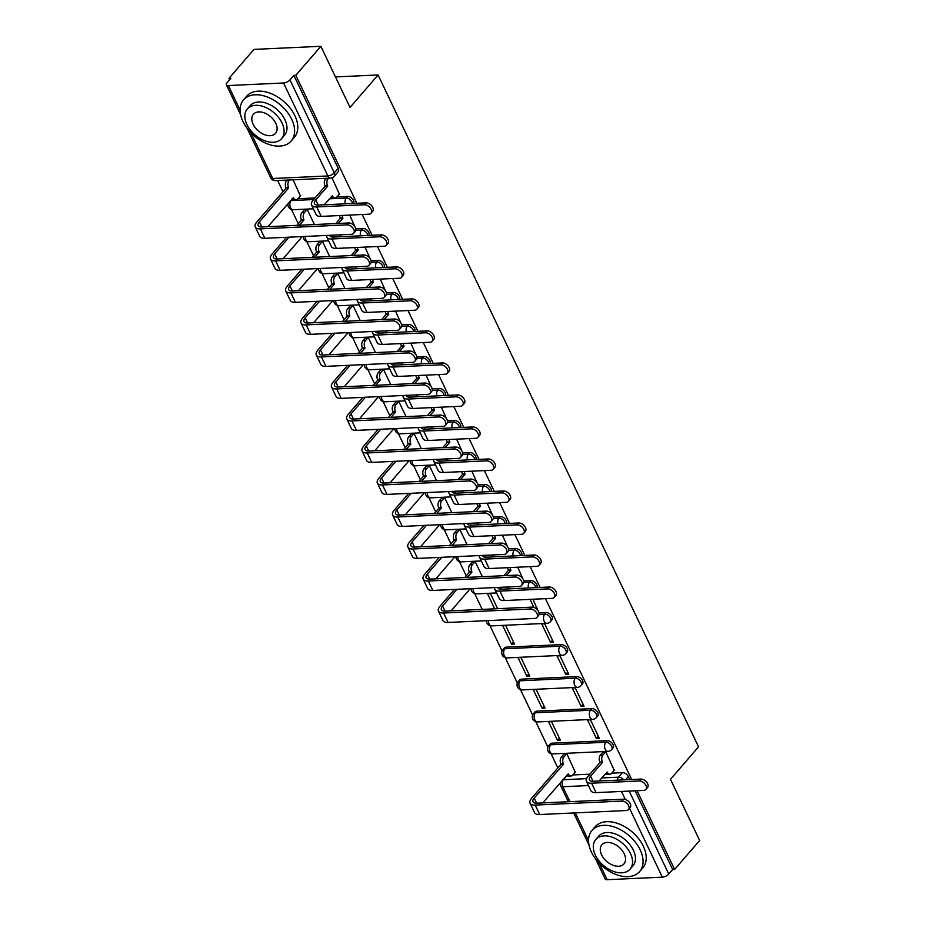 <?xml version="1.0" encoding="UTF-8"?>
<svg xmlns="http://www.w3.org/2000/svg" width="926" height="926" viewBox="0 0 926 926"><rect width="100%" height="100%" fill="white"/><g stroke="black" fill="none" stroke-linecap="round" stroke-linejoin="round"><path stroke-width="1.39" d="M353.651 203.431A5.035 3.253 -139.2 0 0 353.477 200.352A5.035 3.253 -139.2 0 0 347.62 196.428L346.231 198.037A5.035 3.253 40.8 0 1 352.088 201.961A5.035 3.253 40.8 0 1 352.54 203.477M368.93 235.447A5.035 3.253 -139.2 0 0 368.745 232.368A5.035 3.253 -139.2 0 0 362.888 228.444L361.499 230.042A5.035 3.253 40.8 0 1 367.356 233.965A5.035 3.253 40.8 0 1 367.807 235.493M384.197 267.452A5.035 3.253 -139.2 0 0 384.012 264.385A5.035 3.253 -139.2 0 0 378.155 260.461L376.766 262.058A5.035 3.253 40.8 0 1 382.623 265.982A5.035 3.253 40.8 0 1 383.075 267.51M399.465 299.468A5.035 3.253 -139.2 0 0 399.28 296.389A5.035 3.253 -139.2 0 0 393.423 292.466L392.045 294.074A5.035 3.253 40.8 0 1 397.902 297.998A5.035 3.253 40.8 0 1 398.342 299.515M414.732 331.485A5.035 3.253 -139.2 0 0 414.547 328.406A5.035 3.253 -139.2 0 0 408.69 324.482L407.313 326.079A5.035 3.253 40.8 0 1 413.17 330.003A5.035 3.253 40.8 0 1 413.609 331.531M430 363.49A5.035 3.253 -139.2 0 0 429.814 360.422A5.035 3.253 -139.2 0 0 423.969 356.498L422.58 358.096A5.035 3.253 40.8 0 1 428.437 362.02A5.035 3.253 40.8 0 1 428.888 363.548M445.267 395.506A5.035 3.253 -139.2 0 0 445.093 392.427A5.035 3.253 -139.2 0 0 439.237 388.503L437.848 390.112A5.035 3.253 40.8 0 1 443.704 394.036A5.035 3.253 40.8 0 1 444.156 395.564M460.546 427.523A5.035 3.253 -139.2 0 0 460.361 424.444A5.035 3.253 -139.2 0 0 454.504 420.52L453.115 422.117A5.035 3.253 40.8 0 1 458.972 426.041A5.035 3.253 40.8 0 1 459.423 427.569M475.814 459.527A5.035 3.253 -139.2 0 0 475.628 456.46A5.035 3.253 -139.2 0 0 469.771 452.536L468.382 454.134A5.035 3.253 40.8 0 1 474.239 458.057A5.035 3.253 40.8 0 1 474.691 459.585M491.081 491.544A5.035 3.253 -139.2 0 0 490.896 488.465A5.035 3.253 -139.2 0 0 485.039 484.541L483.661 486.15A5.035 3.253 40.8 0 1 489.518 490.074A5.035 3.253 40.8 0 1 489.958 491.602M506.348 523.56A5.035 3.253 -139.2 0 0 506.163 520.481A5.035 3.253 -139.2 0 0 500.306 516.558L498.929 518.155A5.035 3.253 40.8 0 1 504.786 522.079A5.035 3.253 40.8 0 1 505.226 523.607M521.616 555.565A5.035 3.253 -139.2 0 0 521.431 552.498A5.035 3.253 -139.2 0 0 515.574 548.574L514.196 550.171A5.035 3.253 40.8 0 1 520.053 554.095A5.035 3.253 40.8 0 1 520.493 555.623M536.883 587.582A5.035 3.253 -139.2 0 0 536.71 584.503A5.035 3.253 -139.2 0 0 530.853 580.579L529.464 582.188A5.035 3.253 40.8 0 1 535.321 586.112A5.035 3.253 40.8 0 1 535.772 587.64M551.884 619.992A5.035 3.253 -139.2 0 0 551.977 616.519A5.035 3.253 -139.2 0 0 546.12 612.595L544.731 614.193A5.035 3.253 40.8 0 1 550.588 618.117A5.035 3.253 40.8 0 1 550.507 621.589L551.884 619.992M567.152 652.008A5.035 3.253 -139.2 0 0 567.244 648.536A5.035 3.253 -139.2 0 0 561.387 644.612L559.999 646.209A5.035 3.253 40.8 0 1 565.855 650.133A5.035 3.253 40.8 0 1 565.774 653.606L567.152 652.008M582.431 684.013A5.035 3.253 -139.2 0 0 582.512 680.541A5.035 3.253 -139.2 0 0 576.655 676.617L575.278 678.226A5.035 3.253 40.8 0 1 581.134 682.149A5.035 3.253 40.8 0 1 581.042 685.622L582.431 684.013M597.698 716.029A5.035 3.253 -139.2 0 0 597.779 712.557A5.035 3.253 -139.2 0 0 591.922 708.633L590.545 710.23A5.035 3.253 40.8 0 1 596.402 714.154A5.035 3.253 40.8 0 1 596.309 717.627L597.698 716.029M612.966 748.046A5.035 3.253 -139.2 0 0 613.047 744.573A5.035 3.253 -139.2 0 0 607.19 740.65L605.812 742.247A5.035 3.253 40.8 0 1 611.669 746.171A5.035 3.253 40.8 0 1 611.577 749.643L612.966 748.046M356.857 203.28L295.811 75.295L320.859 46.3L253.99 49.391L228.954 78.374L229.613 79.775M277.661 180.512L282.997 191.705M291.482 209.484L298.265 223.71M306.749 241.489L313.544 255.726M322.017 273.506L328.811 287.743M337.284 305.522L344.078 319.748M352.563 337.527L359.346 351.764M367.83 369.543L374.613 383.781M383.098 401.56L389.881 415.786M398.365 433.565L405.16 447.802M413.633 465.581L420.427 479.818M428.9 497.598L435.695 511.823M444.167 529.603L450.962 543.84M459.446 561.619L466.229 575.856M474.714 593.635L482.238 609.412M489.981 625.64L502.1 651.047M505.249 657.657L517.368 683.052M520.516 689.673L532.635 715.069M535.784 721.678L547.903 747.085M551.063 753.695L557.846 767.932M320.859 46.3L350.016 107.451L378.086 74.96L698.54 746.819L670.482 779.31L699.651 840.461L674.614 869.456L637.065 790.735M631.706 779.507L545.449 598.659M540.09 587.431L530.181 566.643M524.822 555.426L514.902 534.626M509.555 523.41L499.635 502.621M494.287 491.393L484.367 470.605M479.02 459.389L469.1 438.588M463.752 427.372L453.833 406.572M448.473 395.356L438.565 374.567M433.206 363.351L423.286 342.551M417.939 331.334L408.019 310.534M402.671 299.318L392.751 278.529M387.404 267.313L377.484 246.513M372.136 235.297L362.216 214.496M228.954 78.374L230.898 78.293L226.997 82.808A5.035 2.165 -25.5 0 0 226.349 84.798A5.035 2.165 -25.5 0 0 228.375 85.539L283.553 82.993A5.035 2.165 -25.5 0 0 289.965 79.902L334.309 172.861A5.035 3.253 40.8 0 1 334.217 176.334L338.117 171.808A5.035 3.253 40.8 0 0 338.21 168.335L334.309 172.861A5.035 2.165 -25.5 0 1 327.885 175.952L283.553 82.993M295.811 75.295L293.866 75.376L289.965 79.902M572.789 774.958L589.897 774.159M611.773 773.152L622.469 772.654L618.568 777.18A5.035 3.253 40.8 0 1 623.661 779.877M674.614 869.456L672.658 869.537L668.757 874.063A5.035 2.165 154.5 0 1 662.345 877.153L607.178 879.7A5.035 2.165 154.5 0 1 605.141 878.959L595.58 858.9M614.227 770.316L605.754 751.831L602.942 752.201M575.243 772.11L566.77 753.625L563.957 754.007M557.383 740.221L560.311 740.082L551.502 721.62L548.574 721.748L557.383 740.221L559.304 737.987M596.367 738.416L599.296 738.288L590.487 719.815L587.559 719.953L596.367 738.416L598.3 736.193M542.115 708.205L545.032 708.077L536.223 689.604L533.307 689.743L542.115 708.205L544.037 705.982M581.1 706.411L584.028 706.272L575.22 687.798L572.291 687.937L581.1 706.411L583.021 704.177M526.848 676.188L529.765 676.061L520.956 657.587L518.039 657.726L526.848 676.188L528.769 673.966M565.832 674.394L568.761 674.255L559.952 655.793L557.024 655.921L565.832 674.394L567.754 672.16M511.569 644.183L514.497 644.045L505.689 625.582L502.76 625.71L511.569 644.183L513.502 641.95M550.565 642.378L553.482 642.25L544.673 623.777L541.756 623.916L550.565 642.378L552.486 640.155M536.513 608.961L537.219 608.139M537.751 610.257L532.971 599.226M497.632 608.695L490.421 593.566L487.493 593.705L494.715 608.833M522.611 578.241L517.703 567.221M482.365 576.69L475.154 561.55L472.341 561.932M507.344 546.224L502.436 535.205M467.098 544.673L459.886 529.545L457.074 529.915M492.076 514.208L487.157 503.188M451.83 512.657L444.607 497.528L441.806 497.899M476.797 482.203L471.89 471.184M436.563 480.652L429.34 465.512L426.539 465.894M461.53 450.186L456.622 439.167M421.295 448.635L414.072 433.507L411.26 433.877M446.263 418.17L441.355 407.151M406.028 416.619L398.805 401.49L395.992 401.861M430.995 386.165L426.087 375.146M390.749 384.614L383.538 369.474L380.725 369.856M415.728 354.149L410.82 343.129M375.481 352.598L368.27 337.458L365.457 337.84M400.46 322.132L395.541 311.113M360.214 320.581L352.991 305.453L350.19 305.823M385.181 290.127L380.273 279.108M344.947 288.576L337.724 273.436L334.923 273.818M369.914 258.111L365.006 247.092M329.679 256.56L322.456 241.42L319.644 241.802M354.646 226.094L349.739 215.075M314.412 224.543L307.189 209.415L304.376 209.785M300.394 195.884L293.067 179.806M339.379 194.078L331.971 177.827M297.94 198.72L315.048 197.933M336.925 196.925L347.62 196.428M355.827 228.768L362.888 228.444M371.095 260.785L378.155 260.461M386.362 292.79L393.423 292.466M401.629 324.806L408.69 324.482M416.897 356.823L423.969 356.498M432.164 388.827L439.237 388.503M447.443 420.844L454.504 420.52M462.711 452.86L469.771 452.536M477.978 484.865L485.039 484.541M493.245 516.882L500.306 516.558M508.513 548.898L515.574 548.574M523.78 580.903L530.853 580.579M539.059 612.919L546.12 612.595M506.221 647.158L504.832 648.756A5.035 3.253 40.8 0 0 502.98 649.566L504.369 647.968A5.035 3.253 -139.2 0 1 506.221 647.158L561.387 644.612M521.488 679.163L520.099 680.772A5.035 3.253 40.8 0 0 518.247 681.582L519.636 679.985A5.035 3.253 -139.2 0 1 521.488 679.163L576.655 676.617M536.756 711.18L535.378 712.788A5.035 3.253 40.8 0 0 533.515 713.599L534.904 711.99A5.035 3.253 -139.2 0 1 536.756 711.18L591.922 708.633M552.023 743.196L550.646 744.793A5.035 3.253 40.8 0 0 548.782 745.604L550.171 744.006A5.035 3.253 -139.2 0 1 552.023 743.196L607.19 740.65M335.467 76.927L378.086 74.96M267.869 226.696L293.368 197.643A5.035 3.183 87.4 0 0 296.112 199.761L293.577 199.877A5.035 3.183 -92.6 0 1 291.725 199.067A5.035 3.253 -139.2 0 0 291.702 199.102M293.866 75.376L338.21 168.335M566.55 775.328A5.035 3.253 40.8 0 1 566.596 775.317A5.035 3.183 -92.6 0 0 568.425 776.104L570.96 775.988A5.035 3.183 87.4 0 0 572.685 775.062L575.463 771.856M629.761 779.599L628.326 776.578A5.035 3.253 -139.2 0 0 622.469 772.654M672.658 869.537L635.109 790.816M530.042 599.365L533.897 607.444M605.708 751.831L602.965 755.003A5.035 3.183 87.4 0 0 602.409 762.017L600.025 762.445L588.068 776.277A12.721 5.463 -25.5 0 0 586.436 781.301L590.938 790.746A12.721 5.463 -25.5 0 0 596.055 792.621L643.72 790.422A5.787 3.739 -139.2 0 0 645.85 789.484A5.787 3.739 -139.2 0 0 645.098 784.114A5.787 3.739 -139.2 0 0 639.218 780.988L640.85 779.09A5.787 3.739 40.8 0 1 646.73 782.227A5.787 3.739 40.8 0 1 647.494 787.598L645.85 789.484M599.064 781.023L607.201 772.076A5.035 3.183 87.4 0 0 609.956 774.194A5.035 3.183 87.4 0 0 611.681 773.268L614.447 770.05M609.956 774.194L607.421 774.31A5.035 3.183 -92.6 0 1 605.569 773.488M600.025 762.445L599.874 762.133A5.035 3.183 -92.6 0 1 600.43 755.118L603.173 751.947M640.85 779.09L593.196 781.289A9.445 4.063 154.5 0 1 589.387 779.889A9.445 4.063 154.5 0 1 590.603 776.162L602.548 762.33M586.436 781.301A12.721 5.463 -25.5 0 0 591.552 783.188L639.218 780.988M566.712 753.625L563.98 756.797A5.035 3.183 87.4 0 0 563.413 763.823L561.029 764.239L531.709 798.189A12.721 5.463 -25.5 0 0 530.077 803.201L534.58 812.646A12.721 5.463 -25.5 0 0 539.708 814.533L626.358 810.528A5.787 3.739 -139.2 0 0 628.488 809.59A5.787 3.739 -139.2 0 0 627.724 804.219A5.787 3.739 -139.2 0 0 621.855 801.083L623.487 799.196A5.787 3.739 40.8 0 1 629.367 802.321A5.787 3.739 40.8 0 1 630.131 807.703L628.488 809.59M542.705 802.923L568.217 773.87A5.035 3.183 87.4 0 0 570.96 775.988M623.487 799.196L536.837 803.189A9.445 4.063 154.5 0 1 533.029 801.8A9.445 4.063 154.5 0 1 534.244 798.073L563.564 764.124M561.029 764.239L560.89 763.938A5.035 3.183 -92.6 0 1 561.445 756.912L563.98 756.797M564.177 753.752L561.445 756.912M530.077 803.201A12.721 5.463 -25.5 0 0 535.205 805.088L621.855 801.083M640.179 849.86A31.472 20.291 -139.2 0 0 616.392 827.786A31.472 20.291 -139.2 0 0 591.992 830.414A31.472 20.291 -139.2 0 0 591.448 852.117A31.472 20.291 -139.2 0 0 615.234 874.19A31.472 20.291 -139.2 0 0 639.635 871.563A31.472 20.291 -139.2 0 0 640.179 849.86M639.635 871.563L642.783 867.928A31.472 20.291 -139.2 0 0 643.327 846.225A31.472 20.291 -139.2 0 0 619.54 824.152A31.472 20.291 -139.2 0 0 595.14 826.768L591.992 830.414M595.765 839.523L598.659 836.178A22.664 14.608 40.8 0 1 616.23 834.291A22.664 14.608 40.8 0 1 633.361 850.184A22.664 14.608 40.8 0 1 632.967 865.798L630.074 869.155A22.664 14.608 -139.2 0 0 630.467 853.529A22.664 14.608 -139.2 0 0 613.336 837.636A22.664 14.608 -139.2 0 0 595.765 839.523A22.664 14.608 -139.2 0 0 595.372 855.149A22.664 14.608 -139.2 0 0 612.503 871.042A22.664 14.608 -139.2 0 0 630.074 869.155M601.611 854.86A14.608 9.422 -139.2 0 0 612.653 865.104A14.608 9.422 -139.2 0 0 623.974 863.889A14.608 9.422 -139.2 0 0 624.228 853.818A14.608 9.422 -139.2 0 0 613.186 843.574A14.608 9.422 -139.2 0 0 601.865 844.79A14.608 9.422 -139.2 0 0 601.611 854.86M291.725 119.315A31.472 20.291 -139.2 0 0 267.938 97.242A31.472 20.291 -139.2 0 0 243.538 99.869A31.472 20.291 -139.2 0 0 242.994 121.572A31.472 20.291 -139.2 0 0 266.781 143.646A31.472 20.291 -139.2 0 0 291.181 141.018A31.472 20.291 -139.2 0 0 291.725 119.315M291.181 141.018L294.329 137.372A31.472 20.291 -139.2 0 0 294.873 115.681A31.472 20.291 -139.2 0 0 271.087 93.607A31.472 20.291 -139.2 0 0 246.686 96.223L243.538 99.869M247.311 108.979L250.205 105.633A22.664 14.608 40.8 0 1 267.776 103.735A22.664 14.608 40.8 0 1 284.907 119.628A22.664 14.608 40.8 0 1 284.514 135.254L281.62 138.611A22.664 14.608 -139.2 0 0 282.013 122.984A22.664 14.608 -139.2 0 0 264.882 107.092A22.664 14.608 -139.2 0 0 247.311 108.979A22.664 14.608 -139.2 0 0 246.918 124.605A22.664 14.608 -139.2 0 0 264.049 140.497A22.664 14.608 -139.2 0 0 281.62 138.611M253.157 124.316A14.608 9.422 -139.2 0 0 264.199 134.559A14.608 9.422 -139.2 0 0 275.52 133.344A14.608 9.422 -139.2 0 0 275.774 123.274A14.608 9.422 -139.2 0 0 264.732 113.03A14.608 9.422 -139.2 0 0 253.411 114.245A14.608 9.422 -139.2 0 0 253.157 124.316M494.623 587.582A12.721 5.463 -25.5 0 0 494.82 589.225L499.322 598.671A12.721 5.463 -25.5 0 0 504.438 600.546L552.104 598.346A5.787 3.739 -139.2 0 0 554.234 597.409A5.787 3.739 -139.2 0 0 553.482 592.038A5.787 3.739 -139.2 0 0 547.602 588.901L549.245 587.015A5.787 3.739 40.8 0 1 555.114 590.14A5.787 3.739 40.8 0 1 555.878 595.522L554.234 597.409M510.157 567.569A5.035 3.183 87.4 0 0 510.793 569.941L508.409 570.37L503.802 575.694M508.409 570.37L508.258 570.057A5.035 3.183 -92.6 0 1 507.622 567.684M506.337 575.578L510.944 570.242M507.448 588.948L509.196 586.91M549.245 587.015L501.579 589.214A9.445 4.063 154.5 0 1 497.771 587.813A9.445 4.063 154.5 0 1 497.644 587.443M494.82 589.225A12.721 5.463 -25.5 0 0 499.936 591.112L547.602 588.901M454.492 589.434L440.093 606.113A12.721 5.463 -25.5 0 0 438.461 611.125L442.964 620.57A12.721 5.463 -25.5 0 0 448.091 622.457L534.742 618.452A5.787 3.739 -139.2 0 0 536.872 617.515A5.787 3.739 -139.2 0 0 536.119 612.144A5.787 3.739 -139.2 0 0 530.239 609.007L531.871 607.12A5.787 3.739 40.8 0 1 537.751 610.246A5.787 3.739 40.8 0 1 538.515 615.628L536.872 617.515M475.096 561.55L472.364 564.721A5.035 3.183 87.4 0 0 471.809 571.736L469.413 572.164L464.817 577.5M531.871 607.12L445.221 611.114A9.445 4.063 154.5 0 1 441.424 609.725A9.445 4.063 154.5 0 1 442.628 605.998L457.027 589.318M467.341 577.384L471.947 572.048M451.089 610.847L470.211 588.716M469.413 572.164L469.274 571.863A5.035 3.183 -92.6 0 1 469.829 564.837L472.364 564.721M472.561 561.677L469.829 564.837M438.461 611.125A12.721 5.463 -25.5 0 0 443.589 613.012L530.239 609.007M479.355 555.577A12.721 5.463 -25.5 0 0 479.552 557.209L484.055 566.654A12.721 5.463 -25.5 0 0 489.171 568.529L536.837 566.33A5.787 3.739 -139.2 0 0 538.967 565.404A5.787 3.739 -139.2 0 0 538.214 560.022A5.787 3.739 -139.2 0 0 532.334 556.896L533.966 554.998A5.787 3.739 40.8 0 1 539.846 558.135A5.787 3.739 40.8 0 1 540.61 563.506L538.967 565.404M494.889 535.552A5.035 3.183 87.4 0 0 495.526 537.925L493.13 538.353L488.534 543.678M493.13 538.353L492.991 538.041A5.035 3.183 -92.6 0 1 492.354 535.668M491.069 543.562L495.665 538.237M492.181 556.931L493.928 554.894M533.966 554.998L486.312 557.197A9.445 4.063 154.5 0 1 482.504 555.808A9.445 4.063 154.5 0 1 482.377 555.438M479.552 557.209A12.721 5.463 -25.5 0 0 484.668 559.096L532.334 556.896M439.225 557.429L424.826 574.097A12.721 5.463 -25.5 0 0 423.194 579.12L427.696 588.554A12.721 5.463 -25.5 0 0 432.824 590.441L519.474 586.436A5.787 3.739 -139.2 0 0 521.604 585.498A5.787 3.739 -139.2 0 0 520.84 580.127A5.787 3.739 -139.2 0 0 514.972 577.002L516.604 575.104A5.787 3.739 40.8 0 1 522.484 578.241A5.787 3.739 40.8 0 1 523.236 583.611L521.604 585.498M459.828 529.545L457.097 532.705A5.035 3.183 87.4 0 0 456.53 539.731L454.145 540.147L449.538 545.483M516.604 575.104L429.953 579.109A9.445 4.063 154.5 0 1 426.145 577.708A9.445 4.063 154.5 0 1 427.361 573.981L441.76 557.313M452.073 545.368L456.68 540.032M435.822 578.831L454.944 556.7M454.145 540.147L453.995 539.846A5.035 3.183 -92.6 0 1 454.562 532.832L457.097 532.705M457.294 529.66L454.562 532.832M423.194 579.12A12.721 5.463 -25.5 0 0 428.321 580.996L514.972 577.002M464.088 523.56A12.721 5.463 -25.5 0 0 464.273 525.204L468.776 534.638A12.721 5.463 -25.5 0 0 473.904 536.524L521.57 534.325A5.787 3.739 -139.2 0 0 523.699 533.388A5.787 3.739 -139.2 0 0 522.935 528.017A5.787 3.739 -139.2 0 0 517.067 524.88L518.699 522.982A5.787 3.739 40.8 0 1 524.579 526.118A5.787 3.739 40.8 0 1 525.331 531.489L523.699 533.388M479.622 503.536A5.035 3.183 87.4 0 0 480.258 505.92L477.862 506.337L473.267 511.673M477.862 506.337L477.723 506.036A5.035 3.183 -92.6 0 1 477.087 503.651M475.79 511.557L480.397 506.221M476.913 524.915L478.661 522.889M518.699 522.982L471.033 525.192A9.445 4.063 154.5 0 1 467.236 523.792A9.445 4.063 154.5 0 1 467.109 523.421M464.273 525.204A12.721 5.463 -25.5 0 0 469.401 527.079L517.067 524.88M423.958 525.412L409.558 542.08A12.721 5.463 -25.5 0 0 407.926 547.104L412.429 556.549A12.721 5.463 -25.5 0 0 417.557 558.424L504.207 554.419A5.787 3.739 -139.2 0 0 506.337 553.493A5.787 3.739 -139.2 0 0 505.573 548.123A5.787 3.739 -139.2 0 0 499.704 544.986L501.336 543.087A5.787 3.739 40.8 0 1 507.216 546.224A5.787 3.739 40.8 0 1 507.969 551.595L506.337 553.493M444.561 497.528L441.818 500.7A5.035 3.183 87.4 0 0 441.262 507.714L438.878 508.142L434.271 513.467M501.336 543.087L414.686 547.092A9.445 4.063 154.5 0 1 410.878 545.692A9.445 4.063 154.5 0 1 412.093 541.965L426.492 525.297M436.806 513.351L441.413 508.027M420.554 546.826L439.676 524.683M438.878 508.142L438.727 507.83A5.035 3.183 -92.6 0 1 439.294 500.816L441.818 500.7M442.026 497.644L439.294 500.816M407.926 547.104A12.721 5.463 -25.5 0 0 413.054 548.991L499.704 544.986M448.821 491.544A12.721 5.463 -25.5 0 0 449.006 493.188L453.509 502.621A12.721 5.463 -25.5 0 0 458.636 504.508L506.302 502.309A5.787 3.739 -139.2 0 0 508.432 501.371A5.787 3.739 -139.2 0 0 507.668 496A5.787 3.739 -139.2 0 0 501.799 492.863L503.431 490.977A5.787 3.739 40.8 0 1 509.312 494.102A5.787 3.739 40.8 0 1 510.064 499.484L508.432 501.371M464.343 471.531A5.035 3.183 87.4 0 0 464.979 473.904L462.595 474.332L457.988 479.656M462.595 474.332L462.444 474.019A5.035 3.183 -92.6 0 1 461.819 471.647M460.523 479.541L465.13 474.205M461.634 492.91L463.394 490.873M503.431 490.977L455.766 493.176A9.445 4.063 154.5 0 1 451.969 491.775A9.445 4.063 154.5 0 1 451.83 491.405M449.006 493.188A12.721 5.463 -25.5 0 0 454.134 495.074L501.799 492.863M433.542 459.539A12.721 5.463 -25.5 0 0 433.738 461.171L438.241 470.616A12.721 5.463 -25.5 0 0 443.369 472.491L491.035 470.292A5.787 3.739 -139.2 0 0 493.164 469.366A5.787 3.739 -139.2 0 0 492.4 463.984A5.787 3.739 -139.2 0 0 486.532 460.859L488.164 458.96A5.787 3.739 40.8 0 1 494.033 462.097A5.787 3.739 40.8 0 1 494.797 467.468L493.164 469.366M449.075 439.514A5.035 3.183 87.4 0 0 449.712 441.887L447.327 442.315L442.721 447.64M447.327 442.315L447.177 442.003A5.035 3.183 -92.6 0 1 446.54 439.63M445.256 447.524L449.862 442.2M446.367 460.893L448.126 458.856M488.164 458.96L440.498 461.16A9.445 4.063 154.5 0 1 436.69 459.771A9.445 4.063 154.5 0 1 436.563 459.4M433.738 461.171A12.721 5.463 -25.5 0 0 438.866 463.058L486.532 460.859M418.274 427.523A12.721 5.463 -25.5 0 0 418.471 429.166L422.974 438.6A12.721 5.463 -25.5 0 0 428.101 440.487L475.756 438.287A5.787 3.739 -139.2 0 0 477.897 437.35A5.787 3.739 -139.2 0 0 477.133 431.979A5.787 3.739 -139.2 0 0 471.253 428.842L472.897 426.944A5.787 3.739 40.8 0 1 478.765 430.081A5.787 3.739 40.8 0 1 479.529 435.451L477.897 437.35M433.808 407.498A5.035 3.183 87.4 0 0 434.444 409.882L432.06 410.299L427.453 415.635M432.06 410.299L431.91 409.998A5.035 3.183 -92.6 0 1 431.273 407.614M429.988 415.519L434.595 410.183M431.099 428.877L432.859 426.851M472.897 426.944L425.231 429.155A9.445 4.063 154.5 0 1 421.423 427.754A9.445 4.063 154.5 0 1 421.295 427.384M418.471 429.166A12.721 5.463 -25.5 0 0 423.599 431.041L471.253 428.842M403.007 395.506A12.721 5.463 -25.5 0 0 403.204 397.15L407.706 406.583A12.721 5.463 -25.5 0 0 412.822 408.47L460.488 406.271A5.787 3.739 -139.2 0 0 462.618 405.333A5.787 3.739 -139.2 0 0 461.866 399.963A5.787 3.739 -139.2 0 0 455.986 396.826L457.629 394.939A5.787 3.739 40.8 0 1 463.498 398.064A5.787 3.739 40.8 0 1 464.262 403.447L462.618 405.333M418.54 375.493A5.035 3.183 87.4 0 0 419.177 377.866L416.793 378.294L412.186 383.619M416.793 378.294L416.642 377.982A5.035 3.183 -92.6 0 1 416.005 375.609M414.721 383.503L419.328 378.167M415.832 396.86L417.591 394.835M457.629 394.939L409.963 397.138A9.445 4.063 154.5 0 1 406.155 395.738A9.445 4.063 154.5 0 1 406.028 395.367M403.204 397.15A12.721 5.463 -25.5 0 0 408.32 399.037L455.986 396.826M387.739 363.501A12.721 5.463 -25.5 0 0 387.936 365.133L392.439 374.579A12.721 5.463 -25.5 0 0 397.555 376.454L445.221 374.254A5.787 3.739 -139.2 0 0 447.351 373.328A5.787 3.739 -139.2 0 0 446.598 367.946A5.787 3.739 -139.2 0 0 440.718 364.821L442.35 362.923A5.787 3.739 40.8 0 1 448.23 366.059A5.787 3.739 40.8 0 1 448.994 371.43L447.351 373.328M403.273 343.477A5.035 3.183 87.4 0 0 403.91 345.849L401.514 346.278L396.918 351.602M401.514 346.278L401.375 345.965A5.035 3.183 -92.6 0 1 400.738 343.592M399.453 351.486L404.049 346.162M400.564 364.856L402.312 362.818M442.35 362.923L394.696 365.122A9.445 4.063 154.5 0 1 390.888 363.721A9.445 4.063 154.5 0 1 390.76 363.362M387.936 365.133A12.721 5.463 -25.5 0 0 393.052 367.02L440.718 364.821M372.472 331.485A12.721 5.463 -25.5 0 0 372.657 333.129L377.16 342.562A12.721 5.463 -25.5 0 0 382.288 344.449L429.953 342.25A5.787 3.739 -139.2 0 0 432.083 341.312A5.787 3.739 -139.2 0 0 431.319 335.941A5.787 3.739 -139.2 0 0 425.451 332.804L427.083 330.906A5.787 3.739 40.8 0 1 432.963 334.043A5.787 3.739 40.8 0 1 433.715 339.414L432.083 341.312M388.006 311.46A5.035 3.183 87.4 0 0 388.642 313.833L386.246 314.261L381.651 319.597M386.246 314.261L386.107 313.96A5.035 3.183 -92.6 0 1 385.471 311.576M384.186 319.482L388.781 314.145M385.297 332.839L387.045 330.814M427.083 330.906L379.417 333.117A9.445 4.063 154.5 0 1 375.62 331.716A9.445 4.063 154.5 0 1 375.493 331.346M372.657 333.129A12.721 5.463 -25.5 0 0 377.785 335.004L425.451 332.804M357.204 299.468A12.721 5.463 -25.5 0 0 357.39 301.112L361.892 310.546A12.721 5.463 -25.5 0 0 367.02 312.432L414.686 310.233A5.787 3.739 -139.2 0 0 416.816 309.296A5.787 3.739 -139.2 0 0 416.052 303.925A5.787 3.739 -139.2 0 0 410.183 300.788L411.815 298.901A5.787 3.739 40.8 0 1 417.695 302.026A5.787 3.739 40.8 0 1 418.448 307.409L416.816 309.296M372.738 279.455A5.035 3.183 87.4 0 0 373.363 281.828L370.979 282.256L366.372 287.581M370.979 282.256L370.828 281.944A5.035 3.183 -92.6 0 1 370.203 279.571M368.907 287.465L373.514 282.129M370.03 300.823L371.777 298.797M411.815 298.901L364.15 301.1A9.445 4.063 154.5 0 1 360.353 299.7A9.445 4.063 154.5 0 1 360.214 299.329M357.39 301.112A12.721 5.463 -25.5 0 0 362.517 302.999L410.183 300.788M341.925 267.464A12.721 5.463 -25.5 0 0 342.122 269.096L346.625 278.541A12.721 5.463 -25.5 0 0 351.753 280.416L399.419 278.217A5.787 3.739 -139.2 0 0 401.548 277.291A5.787 3.739 -139.2 0 0 400.784 271.908A5.787 3.739 -139.2 0 0 394.916 268.783L396.548 266.885A5.787 3.739 40.8 0 1 402.416 270.022A5.787 3.739 40.8 0 1 403.18 275.392L401.548 277.291M357.459 247.439A5.035 3.183 87.4 0 0 358.096 249.812L355.711 250.24L351.104 255.564M355.711 250.24L355.561 249.927A5.035 3.183 -92.6 0 1 354.924 247.555M353.639 255.449L358.246 250.124M354.751 268.818L356.51 266.781M396.548 266.885L348.882 269.084A9.445 4.063 154.5 0 1 345.074 267.683A9.445 4.063 154.5 0 1 344.947 267.313M342.122 269.096A12.721 5.463 -25.5 0 0 347.25 270.982L394.916 268.783M326.658 235.447A12.721 5.463 -25.5 0 0 326.855 237.091L331.358 246.524A12.721 5.463 -25.5 0 0 336.485 248.411L384.14 246.212A5.787 3.739 -139.2 0 0 386.281 245.274A5.787 3.739 -139.2 0 0 385.517 239.903A5.787 3.739 -139.2 0 0 379.637 236.767L381.28 234.868A5.787 3.739 40.8 0 1 387.149 238.005A5.787 3.739 40.8 0 1 387.913 243.376L386.281 245.274M342.192 215.422A5.035 3.183 87.4 0 0 342.828 217.795L340.444 218.223L335.837 223.56M340.444 218.223L340.293 217.923A5.035 3.183 -92.6 0 1 339.657 215.538M338.372 223.444L342.979 218.108M339.483 236.801L341.243 234.776M381.28 234.868L333.615 237.079A9.445 4.063 154.5 0 1 329.806 235.679A9.445 4.063 154.5 0 1 329.679 235.308M326.855 237.091A12.721 5.463 -25.5 0 0 331.983 238.966L379.637 236.767M328.649 178.162L328.117 178.764A5.035 3.183 87.4 0 0 327.561 185.79L325.176 186.207L313.22 200.051A12.721 5.463 -25.5 0 0 311.587 205.074L316.09 214.508A12.721 5.463 -25.5 0 0 321.206 216.395L368.872 214.195A5.787 3.739 -139.2 0 0 371.002 213.258A5.787 3.739 -139.2 0 0 370.25 207.887A5.787 3.739 -139.2 0 0 364.369 204.75L366.013 202.863A5.787 3.739 40.8 0 1 371.882 205.989A5.787 3.739 40.8 0 1 372.646 211.371L371.002 213.258M324.216 204.785L332.353 195.837A5.035 3.183 87.4 0 0 335.108 197.956A5.035 3.183 87.4 0 0 336.832 197.03L339.599 193.823M335.108 197.956L332.573 198.083A5.035 3.183 -92.6 0 1 330.721 197.261M325.176 186.207L325.026 185.906A5.035 3.183 -92.6 0 1 325.582 178.892L326.114 178.278M366.013 202.863L318.347 205.063A9.445 4.063 154.5 0 1 314.539 203.662A9.445 4.063 154.5 0 1 315.754 199.935L327.711 186.091M311.587 205.074A12.721 5.463 -25.5 0 0 316.704 206.949L364.369 204.75M408.69 493.396L394.291 510.076A12.721 5.463 -25.5 0 0 392.659 515.087L397.161 524.533A12.721 5.463 -25.5 0 0 402.278 526.419L488.94 522.414A5.787 3.739 -139.2 0 0 491.069 521.477A5.787 3.739 -139.2 0 0 490.305 516.106A5.787 3.739 -139.2 0 0 484.437 512.969L486.069 511.083A5.787 3.739 40.8 0 1 491.938 514.208A5.787 3.739 40.8 0 1 492.701 519.579L491.069 521.477M429.294 465.512L426.55 468.683A5.035 3.183 87.4 0 0 425.995 475.698L423.61 476.126L419.003 481.462M486.069 511.083L399.419 515.076A9.445 4.063 154.5 0 1 395.61 513.687A9.445 4.063 154.5 0 1 396.826 509.96L411.225 493.28M421.538 481.346L426.145 476.01M405.287 514.81L424.409 492.678M423.61 476.126L423.46 475.825A5.035 3.183 -92.6 0 1 424.015 468.799L426.55 468.683M426.759 465.628L424.015 468.799M392.659 515.087A12.721 5.463 -25.5 0 0 397.775 516.974L484.437 512.969M393.423 461.391L379.023 478.059A12.721 5.463 -25.5 0 0 377.391 483.083L381.894 492.516A12.721 5.463 -25.5 0 0 387.01 494.403L473.661 490.398A5.787 3.739 -139.2 0 0 475.802 489.46A5.787 3.739 -139.2 0 0 475.038 484.09A5.787 3.739 -139.2 0 0 469.158 480.964L470.802 479.066A5.787 3.739 40.8 0 1 476.67 482.203A5.787 3.739 40.8 0 1 477.434 487.574L475.802 489.46M414.026 433.507L411.283 436.667A5.035 3.183 87.4 0 0 410.727 443.693L408.343 444.11L403.736 449.446M470.802 479.066L384.151 483.071A9.445 4.063 154.5 0 1 380.343 481.67A9.445 4.063 154.5 0 1 381.558 477.943L395.958 461.275M406.271 449.33L410.878 443.994M390.02 482.793L409.13 460.662M408.343 444.11L408.192 443.809A5.035 3.183 -92.6 0 1 408.748 436.794L411.283 436.667M411.491 433.623L408.748 436.794M377.391 483.083A12.721 5.463 -25.5 0 0 382.507 484.958L469.158 480.964M378.155 429.375L363.756 446.043A12.721 5.463 -25.5 0 0 362.112 451.066L366.615 460.511A12.721 5.463 -25.5 0 0 371.743 462.387L458.393 458.382A5.787 3.739 -139.2 0 0 460.523 457.456A5.787 3.739 -139.2 0 0 459.771 452.085A5.787 3.739 -139.2 0 0 453.89 448.948L455.534 447.05A5.787 3.739 40.8 0 1 461.403 450.186A5.787 3.739 40.8 0 1 462.167 455.557L460.523 457.456M398.747 401.49L396.015 404.662A5.035 3.183 87.4 0 0 395.46 411.676L393.064 412.105L388.469 417.429M455.534 447.05L368.872 451.055A9.445 4.063 154.5 0 1 365.075 449.654A9.445 4.063 154.5 0 1 366.291 445.927L380.69 429.259M391.004 417.313L395.599 411.989M374.752 450.788L393.863 428.645M393.064 412.105L392.925 411.792A5.035 3.183 -92.6 0 1 393.481 404.778L396.015 404.662M396.212 401.606L393.481 404.778M362.112 451.066A12.721 5.463 -25.5 0 0 367.24 452.953L453.89 448.948M362.876 397.358L348.477 414.038A12.721 5.463 -25.5 0 0 346.845 419.05L351.348 428.495A12.721 5.463 -25.5 0 0 356.475 430.37L443.126 426.377A5.787 3.739 -139.2 0 0 445.256 425.439A5.787 3.739 -139.2 0 0 444.503 420.068A5.787 3.739 -139.2 0 0 438.623 416.931L440.255 415.045A5.787 3.739 40.8 0 1 446.135 418.17A5.787 3.739 40.8 0 1 446.899 423.541L445.256 425.439M383.48 369.474L380.748 372.646A5.035 3.183 87.4 0 0 380.192 379.66L377.796 380.088L373.201 385.424M440.255 415.045L353.605 419.038A9.445 4.063 154.5 0 1 349.808 417.649A9.445 4.063 154.5 0 1 351.012 413.922L365.411 397.242M375.736 385.297L380.331 379.973M359.485 418.772L378.595 396.641M377.796 380.088L377.658 379.787A5.035 3.183 -92.6 0 1 378.213 372.761L380.748 372.646M380.945 369.59L378.213 372.761M346.845 419.05A12.721 5.463 -25.5 0 0 351.973 420.936L438.623 416.931M347.609 365.353L333.21 382.021A12.721 5.463 -25.5 0 0 331.577 387.045L336.08 396.478A12.721 5.463 -25.5 0 0 341.208 398.365L427.858 394.36A5.787 3.739 -139.2 0 0 429.988 393.423A5.787 3.739 -139.2 0 0 429.224 388.052A5.787 3.739 -139.2 0 0 423.356 384.927L424.988 383.028A5.787 3.739 40.8 0 1 430.868 386.165A5.787 3.739 40.8 0 1 431.62 391.536L429.988 393.423M368.212 337.469L365.481 340.629A5.035 3.183 87.4 0 0 364.913 347.655L362.529 348.072L357.922 353.408M424.988 383.028L338.337 387.033A9.445 4.063 154.5 0 1 334.529 385.633A9.445 4.063 154.5 0 1 335.744 381.906L350.144 365.238M360.457 353.292L365.064 347.956M344.206 386.755L363.328 364.624M362.529 348.072L362.379 347.771A5.035 3.183 -92.6 0 1 362.946 340.756L365.481 340.629M365.677 337.585L362.946 340.756M331.577 387.045A12.721 5.463 -25.5 0 0 336.705 388.92L423.356 384.927M332.341 333.337L317.942 350.005A12.721 5.463 -25.5 0 0 316.31 355.028L320.813 364.474A12.721 5.463 -25.5 0 0 325.94 366.349L412.591 362.344A5.787 3.739 -139.2 0 0 414.721 361.418A5.787 3.739 -139.2 0 0 413.957 356.047A5.787 3.739 -139.2 0 0 408.088 352.91L409.72 351.012A5.787 3.739 40.8 0 1 415.6 354.149A5.787 3.739 40.8 0 1 416.353 359.519L414.721 361.418M352.945 305.453L350.213 308.624A5.035 3.183 87.4 0 0 349.646 315.639L347.262 316.067L342.655 321.391M409.72 351.012L323.07 355.017A9.445 4.063 154.5 0 1 319.262 353.616A9.445 4.063 154.5 0 1 320.477 349.889L334.876 333.221M345.19 321.276L349.796 315.951M328.938 354.751L348.06 332.608M347.262 316.067L347.111 315.754A5.035 3.183 -92.6 0 1 347.678 308.74L350.213 308.624M350.41 305.568L347.678 308.74M316.31 355.028A12.721 5.463 -25.5 0 0 321.438 356.915L408.088 352.91M317.074 301.32L302.675 318A12.721 5.463 -25.5 0 0 301.043 323.012L305.545 332.457A12.721 5.463 -25.5 0 0 310.661 334.332L397.323 330.339A5.787 3.739 -139.2 0 0 399.453 329.401A5.787 3.739 -139.2 0 0 398.689 324.031A5.787 3.739 -139.2 0 0 392.821 320.894L394.453 319.007A5.787 3.739 40.8 0 1 400.321 322.132A5.787 3.739 40.8 0 1 401.085 327.503L399.453 329.401M337.677 273.436L334.934 276.608A5.035 3.183 87.4 0 0 334.379 283.622L331.994 284.05L327.387 289.387M394.453 319.007L307.802 323A9.445 4.063 154.5 0 1 303.994 321.611A9.445 4.063 154.5 0 1 305.21 317.873L319.609 301.205M329.922 289.259L334.529 283.935M313.671 322.734L332.793 300.603M331.994 284.05L331.844 283.738A5.035 3.183 -92.6 0 1 332.399 276.724L334.934 276.608M335.143 273.552L332.399 276.724M301.043 323.012A12.721 5.463 -25.5 0 0 306.159 324.899L392.821 320.894M301.807 269.316L287.407 285.984A12.721 5.463 -25.5 0 0 285.775 291.007L290.278 300.441A12.721 5.463 -25.5 0 0 295.394 302.327L382.044 298.322A5.787 3.739 -139.2 0 0 384.186 297.385A5.787 3.739 -139.2 0 0 383.422 292.014A5.787 3.739 -139.2 0 0 377.542 288.889L379.185 286.991A5.787 3.739 40.8 0 1 385.054 290.127A5.787 3.739 40.8 0 1 385.818 295.498L384.186 297.385M322.41 241.431L319.667 244.591A5.035 3.183 87.4 0 0 319.111 251.617L316.727 252.034L312.12 257.37M379.185 286.991L292.535 290.995A9.445 4.063 154.5 0 1 288.727 289.595A9.445 4.063 154.5 0 1 289.942 285.868L304.341 269.2M314.655 257.254L319.262 251.918M298.404 290.718L317.525 268.586M316.727 252.034L316.576 251.733A5.035 3.183 -92.6 0 1 317.132 244.719L319.667 244.591M319.875 241.547L317.132 244.719M285.775 291.007A12.721 5.463 -25.5 0 0 290.891 292.882L377.542 288.889M286.539 237.299L272.14 253.967A12.721 5.463 -25.5 0 0 270.496 258.991L274.999 268.424A12.721 5.463 -25.5 0 0 280.127 270.311L366.777 266.306A5.787 3.739 -139.2 0 0 368.907 265.38A5.787 3.739 -139.2 0 0 368.154 260.009A5.787 3.739 -139.2 0 0 362.274 256.872L363.918 254.974A5.787 3.739 40.8 0 1 369.787 258.111A5.787 3.739 40.8 0 1 370.55 263.482L368.907 265.38M307.131 209.415L304.399 212.586A5.035 3.183 87.4 0 0 303.844 219.601L301.448 220.029L296.852 225.354M363.918 254.974L277.256 258.979A9.445 4.063 154.5 0 1 273.459 257.578A9.445 4.063 154.5 0 1 274.675 253.851L289.074 237.183M299.387 225.238L303.983 219.913M283.136 258.713L302.246 236.57M301.448 220.029L301.309 219.717A5.035 3.183 -92.6 0 1 301.864 212.702L304.399 212.586M304.608 209.531L301.864 212.702M270.496 258.991A12.721 5.463 -25.5 0 0 275.624 260.877L362.274 256.872M289.653 179.957L289.132 180.57A5.035 3.183 87.4 0 0 288.576 187.584L286.18 188.013L256.861 221.962A12.721 5.463 -25.5 0 0 255.229 226.974L259.731 236.419A12.721 5.463 -25.5 0 0 264.859 238.295L351.51 234.301A5.787 3.739 -139.2 0 0 353.639 233.364A5.787 3.739 -139.2 0 0 352.887 227.993A5.787 3.739 -139.2 0 0 347.007 224.856L348.639 222.969A5.787 3.739 40.8 0 1 354.519 226.094A5.787 3.739 40.8 0 1 355.283 231.465L353.639 233.364M348.639 222.969L261.989 226.963A9.445 4.063 154.5 0 1 258.192 225.574A9.445 4.063 154.5 0 1 259.396 221.835L288.715 187.897M296.112 199.761A5.035 3.183 87.4 0 0 297.836 198.835L300.614 195.629M286.18 188.013L286.041 187.7A5.035 3.183 -92.6 0 1 286.597 180.686L289.132 180.57M287.118 180.072L286.597 180.686M255.229 226.974A12.721 5.463 -25.5 0 0 260.356 228.861L347.007 224.856M250.923 132.8L272.719 178.498L327.885 175.952A5.035 3.183 87.4 0 0 330.64 178.07A5.035 5.035 0 0 0 334.217 176.334M228.375 85.539L240.1 110.101M566.943 775.618L563.39 779.727L586.528 778.65M601.715 777.956L618.568 777.18A5.035 3.183 -92.6 0 0 617.387 780.178M588.461 785.561L562.834 786.741L569.953 801.661M575.301 812.889L588.542 840.646M599.377 863.356L607.178 879.7M662.345 877.153L629.541 808.375M625.282 799.439L621.462 791.452M292.095 199.379L291.065 200.583L313.671 199.541M329.378 198.812L346.231 198.037A5.035 3.183 87.4 0 0 345.236 203.824M355.839 230.308L361.499 230.042A5.035 3.183 87.4 0 0 360.503 235.829M371.118 262.324L376.766 262.058A5.035 3.183 87.4 0 0 375.771 267.846M386.385 294.329L392.045 294.074A5.035 3.183 87.4 0 0 391.038 299.862M401.652 326.346L407.313 326.079A5.035 3.183 87.4 0 0 406.317 331.867M416.92 358.362L422.58 358.096A5.035 3.183 87.4 0 0 421.585 363.883M432.187 390.367L437.848 390.112A5.035 3.183 87.4 0 0 436.852 395.9M447.455 422.383L453.115 422.117A5.035 3.183 87.4 0 0 452.12 427.905M462.722 454.4L468.382 454.134A5.035 3.183 87.4 0 0 467.387 459.921M478.001 486.405L483.661 486.15A5.035 3.183 87.4 0 0 482.654 491.938M493.269 518.421L498.929 518.155A5.035 3.183 87.4 0 0 497.933 523.942M508.536 550.438L514.196 550.171A5.035 3.183 87.4 0 0 513.201 555.959M523.803 582.442L529.464 582.188A5.035 3.183 87.4 0 0 528.468 587.975M539.071 614.459L544.731 614.193A5.035 3.183 87.4 0 0 544.175 621.219A5.035 3.183 -92.6 0 0 546.919 623.337A5.035 5.035 0 0 0 550.507 621.589M502.98 649.566A5.035 5.035 0 0 0 507.02 657.888A5.035 3.183 87.4 0 1 504.276 655.77A5.035 3.183 87.4 0 1 504.832 648.756L559.999 646.209A5.035 3.183 87.4 0 0 559.443 653.224A5.035 3.183 -92.6 0 0 562.198 655.342A5.035 5.035 0 0 0 565.774 653.606M518.247 681.582A5.035 5.035 0 0 0 522.299 689.905A5.035 3.183 87.4 0 1 519.544 687.787A5.035 3.183 87.4 0 1 520.099 680.772L575.278 678.226A5.035 3.183 87.4 0 0 574.71 685.24A5.035 3.183 -92.6 0 0 577.465 687.358A5.035 5.035 0 0 0 581.042 685.622M533.515 713.599A5.035 5.035 0 0 0 537.566 721.921A5.035 3.183 87.4 0 1 534.811 719.803A5.035 3.183 87.4 0 1 535.378 712.788L590.545 710.23A5.035 3.183 87.4 0 0 589.978 717.256A5.035 3.183 -92.6 0 0 592.733 719.375A5.035 5.035 0 0 0 596.309 717.627M548.782 745.604A5.035 5.035 0 0 0 552.834 753.926A5.035 3.183 87.4 0 1 550.079 751.819A5.035 3.183 87.4 0 1 550.646 744.793L605.812 742.247A5.035 3.183 87.4 0 0 605.257 749.261A5.035 3.183 -92.6 0 0 608 751.38A5.035 5.035 0 0 0 611.577 749.643M290.313 200.699A5.035 3.253 40.8 0 1 291.065 200.583A5.035 3.183 87.4 0 0 290.509 207.598A5.035 3.183 87.4 0 0 293.253 209.716A5.035 5.035 0 0 1 288.241 203.107M488.338 620.594A5.035 3.183 87.4 0 0 489.009 623.765A5.035 3.183 87.4 0 0 491.752 625.883A5.035 5.035 0 0 1 486.486 620.675M473.07 588.577A5.035 3.183 87.4 0 0 473.742 591.749A5.035 3.183 87.4 0 0 476.485 593.867A5.035 5.035 0 0 1 471.218 588.67M457.791 556.572A5.035 3.183 87.4 0 0 458.463 559.732A5.035 3.183 87.4 0 0 461.217 561.851A5.035 5.035 0 0 1 455.951 556.653M442.524 524.556A5.035 3.183 87.4 0 0 443.195 527.727A5.035 3.183 87.4 0 0 445.95 529.846A5.035 5.035 0 0 1 440.683 524.637M427.256 492.539A5.035 3.183 87.4 0 0 427.928 495.711A5.035 3.183 87.4 0 0 430.683 497.829A5.035 5.035 0 0 1 425.416 492.632M411.989 460.535A5.035 3.183 87.4 0 0 412.66 463.695A5.035 3.183 87.4 0 0 415.404 465.813A5.035 5.035 0 0 1 410.137 460.616M396.722 428.518A5.035 3.183 87.4 0 0 397.393 431.69A5.035 3.183 87.4 0 0 400.136 433.808A5.035 5.035 0 0 1 394.87 428.599M381.454 396.502A5.035 3.183 87.4 0 0 382.125 399.673A5.035 3.183 87.4 0 0 384.869 401.791A5.035 5.035 0 0 1 379.602 396.594M366.175 364.497A5.035 3.183 87.4 0 0 366.846 367.657A5.035 3.183 87.4 0 0 369.601 369.775A5.035 5.035 0 0 1 364.335 364.578M350.908 332.48A5.035 3.183 87.4 0 0 351.579 335.652A5.035 3.183 87.4 0 0 354.334 337.77A5.035 5.035 0 0 1 349.067 332.561M335.64 300.464A5.035 3.183 87.4 0 0 336.312 303.635A5.035 3.183 87.4 0 0 339.066 305.754A5.035 5.035 0 0 1 333.8 300.556M320.373 268.459A5.035 3.183 87.4 0 0 321.044 271.619A5.035 3.183 87.4 0 0 323.787 273.737A5.035 5.035 0 0 1 318.532 268.54M305.105 236.443A5.035 3.183 87.4 0 0 305.777 239.614A5.035 3.183 87.4 0 0 308.52 241.732A5.035 5.035 0 0 1 303.253 236.524M562.649 779.842A5.035 3.253 40.8 0 1 563.39 779.727A5.035 3.183 -92.6 0 0 562.834 786.741A5.035 2.165 154.5 0 1 560.809 786L568.321 801.742M628.326 776.578L625.548 779.796M629.182 791.093L668.757 874.063M275.473 180.616A5.035 3.183 87.4 0 1 272.719 178.498A5.035 2.165 154.5 0 1 270.693 177.757A5.035 5.035 0 0 0 275.473 180.616L330.64 178.07M593.045 781.301L590.603 776.162M602.965 755.003L600.43 755.118M602.409 762.017L599.874 762.133M596.055 792.621L591.552 783.188M534.244 798.073L536.698 803.201M560.89 763.938L563.413 763.823M535.205 805.088L539.708 814.533M501.429 589.214L500.526 587.315M510.793 569.941L508.258 570.057M504.438 600.546L499.936 591.112M442.628 605.998L445.082 611.125M469.274 571.863L471.809 571.736M443.589 613.012L448.091 622.457M486.162 557.209L485.259 555.299M495.526 537.925L492.991 538.041M489.171 568.529L484.668 559.096M427.361 573.981L429.814 579.109M453.995 539.846L456.53 539.731M428.321 580.996L432.824 590.441M470.894 525.192L469.98 523.283M480.258 505.92L477.723 506.036M473.904 536.524L469.401 527.079M412.093 541.965L414.535 547.104M438.727 507.83L441.262 507.714M413.054 548.991L417.557 558.424M455.627 493.176L454.712 491.278M464.979 473.904L462.444 474.019M458.636 504.508L454.134 495.074M440.359 461.171L439.445 459.261M449.712 441.887L447.177 442.003M443.369 472.491L438.866 463.058M425.08 429.155L424.177 427.245M434.444 409.882L431.91 409.998M428.101 440.487L423.599 431.041M409.813 397.138L408.91 395.24M419.177 377.866L416.642 377.982M412.822 408.47L408.32 399.037M394.545 365.133L393.643 363.224M403.91 345.849L401.375 345.965M397.555 376.454L393.052 367.02M379.278 333.117L378.364 331.207M388.642 313.833L386.107 313.96M382.288 344.449L377.785 335.004M364.011 301.1L363.096 299.202M373.363 281.828L370.828 281.944M367.02 312.432L362.517 302.999M348.743 269.096L347.829 267.186M358.096 249.812L355.561 249.927M351.753 280.416L347.25 270.982M333.476 237.079L332.561 235.169M342.828 217.795L340.293 217.923M336.485 248.411L331.983 238.966M318.197 205.063L315.754 199.935M328.117 178.764L325.582 178.892M327.561 185.79L325.026 185.906M321.206 216.395L316.704 206.949M396.826 509.96L399.268 515.087M423.46 475.825L425.995 475.698M397.775 516.974L402.278 526.419M381.558 477.943L384.001 483.071M408.192 443.809L410.727 443.693M382.507 484.958L387.01 494.403M366.291 445.927L368.733 451.055M392.925 411.792L395.46 411.676M367.24 452.953L371.743 462.387M351.012 413.922L353.466 419.05M377.658 379.787L380.192 379.66M351.973 420.936L356.475 430.37M335.744 381.906L338.198 387.033M362.379 347.771L364.913 347.655M336.705 388.92L341.208 398.365M320.477 349.889L322.931 355.017M347.111 315.754L349.646 315.639M321.438 356.915L325.94 366.349M305.21 317.873L307.652 323.012M331.844 283.738L334.379 283.622M306.159 324.899L310.661 334.332M289.942 285.868L292.385 290.995M316.576 251.733L319.111 251.617M290.891 292.882L295.394 302.327M274.675 253.851L277.117 258.979M301.309 219.717L303.844 219.601M275.624 260.877L280.127 270.311M259.396 221.835L261.85 226.974M286.041 187.7L288.576 187.584M260.356 228.861L264.859 238.295M608 751.38L552.834 753.926M592.733 719.375L537.566 721.921M577.465 687.358L522.299 689.905M562.198 655.342L507.02 657.888M546.919 623.337L491.752 625.883M496.591 592.941L476.485 593.867M481.323 560.924L461.217 561.851M466.044 528.908L445.95 529.846M450.777 496.903L430.683 497.829M435.509 464.887L415.404 465.813M420.242 432.87L400.136 433.808M404.975 400.865L384.869 401.791M389.707 368.849L369.601 369.775M374.44 336.832L354.334 337.77M359.161 304.828L339.066 305.754M343.893 272.811L323.787 273.737M328.626 240.795L308.52 241.732M313.358 208.79L293.253 209.716M226.349 84.798L240.621 114.697M247.126 128.355L270.693 177.757M560.566 782.25A5.035 5.035 0 0 0 560.809 786M573.669 812.959L589.063 845.241"/></g></svg>
